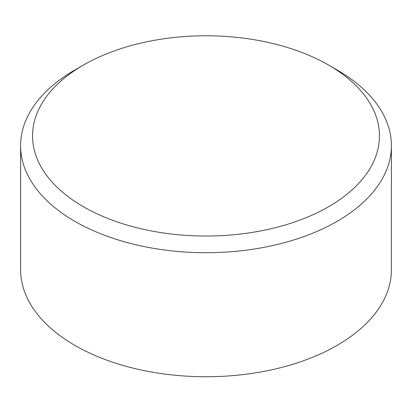 <?xml version="1.0" encoding="UTF-8"?>
<svg xmlns="http://www.w3.org/2000/svg" width="412" height="412" viewBox="0 0 412 412"><rect width="100%" height="100%" fill="white"/><g stroke="black" fill="none" stroke-linecap="round" stroke-linejoin="round"><path stroke-width="0.62" d="M83.358 65.101L74.902 69.983A185.4 107.038 0 0 0 20.6 145.673A185.4 107.038 0 0 0 74.902 221.362A185.4 107.038 0 0 0 276.952 244.563A185.4 107.038 0 0 0 391.4 145.673A185.4 107.038 0 0 0 337.098 69.983L328.642 65.101A173.437 100.131 180 0 1 328.637 206.711A173.437 100.131 180 0 1 83.358 206.711A173.437 100.131 180 0 1 83.358 65.101A173.437 100.131 180 0 1 328.642 65.101L337.098 69.983M391.4 145.673L391.4 269.706A185.4 107.038 180 0 1 276.952 368.596A185.4 107.038 180 0 1 74.902 345.395A185.4 107.038 180 0 1 20.6 269.706L20.6 145.673"/></g></svg>
